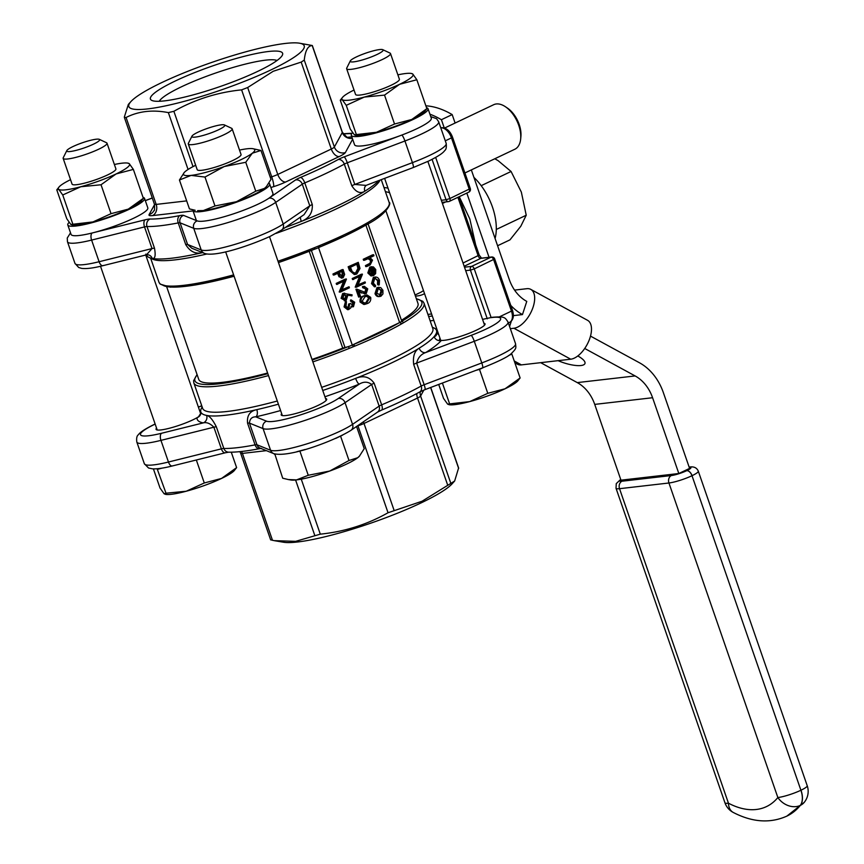 <?xml version="1.0" encoding="UTF-8"?>
<svg xmlns="http://www.w3.org/2000/svg" width="864" height="864" viewBox="0 0 864 864"><rect width="100%" height="100%" fill="white"/><g stroke="black" fill="none" stroke-linecap="round" stroke-linejoin="round"><path stroke-width="1.3" d="M482.555 319.378L492.221 317.293C504.889 316.256 504.9 317.336 508.021 322.024A46.408 7.279 160.9 0 1 474.293 341.28A5.8 1.015 -110.7 0 0 471.15 335.362A40.608 6.372 -19.1 0 0 491.098 317.639M436.169 329.681L436.946 329.486M322.758 390.485A124.708 19.559 -19.1 0 0 355.644 378.389C363.377 375.16 369.544 376.769 374.144 383.195L381.65 404.838A124.708 19.559 -19.1 0 0 403.099 395.258A124.708 19.559 -19.1 0 0 421.178 386.057L413.672 364.414C412.754 356.249 414.59 350.849 419.17 348.192A124.708 19.559 -19.1 0 0 434.128 336.614A5.8 5.53 -139.3 0 0 441.374 340.416A24.073 3.78 -19.1 0 0 476.42 330.167A24.073 3.78 -19.1 0 0 485.05 323.914A24.073 3.78 -19.1 0 0 483.894 323.244M464.918 172.962L514.847 149.234A24.656 14.04 -115.4 0 0 520.679 138.856A24.656 14.04 -115.4 0 0 518.735 125.302A24.656 14.04 -115.4 0 0 505.418 106.736A24.656 14.04 -115.4 0 0 493.69 104.706L444.571 128.045M392.882 230.958L407.29 272.56M378.961 180.511A124.708 19.559 160.9 0 1 364.813 191.214C360.31 194.065 355.979 192.251 351.821 185.771A5.8 0.907 160.9 0 1 352.652 185.339A5.8 0.907 160.9 0 1 354.791 184.442L412.43 162.637A46.408 7.279 -19.1 0 0 429.548 155.434A46.408 7.279 -19.1 0 0 446.17 143.381L438.664 121.727A46.408 7.279 160.9 0 1 422.042 133.78A46.408 7.279 160.9 0 1 404.935 140.994L347.296 162.788L354.791 184.442L366.055 185.393L413.219 167.562A5.8 1.015 -110.7 0 0 412.43 162.637L404.935 140.994A5.8 1.015 69.3 0 0 401.792 135.065A40.608 6.372 -19.1 0 0 416.772 128.758A40.608 6.372 -19.1 0 0 431.309 118.217L428.036 108.734A40.608 6.372 -19.1 0 0 426.535 107.708M366.271 185.317A5.8 4.709 -121.8 0 0 364.813 191.214A124.708 19.559 -19.1 0 1 337.489 205.794A124.708 19.559 -19.1 0 1 301.288 221.4A124.708 19.559 160.9 0 1 285.325 227.48M324.94 396.76A130.507 20.466 160.9 0 0 359.24 384.134C363.722 381.456 367.859 381.564 371.65 384.469L345.049 402.689A46.408 7.279 160.9 0 1 300.704 421.805A46.408 7.279 160.9 0 1 263.077 428.609L249.437 423.112C249.815 418.9 251.932 416.804 255.798 416.848L266.555 421.178A40.608 6.372 -19.1 0 0 299.473 415.228A40.608 6.372 -19.1 0 0 338.278 398.498L359.24 384.134A5.8 1.501 -111.5 0 1 355.644 378.389A124.708 19.559 160.9 0 0 391.846 362.783A124.708 19.559 160.9 0 0 419.17 348.192A5.8 4.709 -121.8 0 0 425.725 352.544L471.15 335.362M413.672 364.414A5.8 0.907 160.9 0 1 416.653 363.074L424.148 384.728L481.788 362.934L474.293 341.28L416.653 363.074C417.971 357.75 420.995 354.24 425.725 352.544A130.507 20.466 160.9 0 0 441.374 340.416A24.073 3.78 -19.1 0 1 439.56 339.671A24.073 3.78 -19.1 0 1 440.046 338.429M432.346 327.197L434.009 327.974A124.708 19.559 -19.1 0 1 436.525 330.394A124.708 19.559 -19.1 0 1 436.666 331.981A124.708 19.559 160.9 0 1 434.128 336.614C436.115 336.301 436.957 334.757 436.666 331.981A5.8 5.713 -172.4 0 0 438.793 334.789M510.786 305.413A53.654 43.297 83.4 0 0 522.472 314.582L526.77 301.396A39.15 31.59 -96.6 0 1 509.317 279.601L471.334 169.916M455.101 123.044L452.174 114.588A101.509 57.802 -115.4 0 0 425.876 105.818M429.916 114.188A101.509 57.802 64.6 0 1 441.407 119.707L444.258 127.937M466.819 193.082L489.046 257.299M505.418 106.736L507.438 108.097A21.751 12.388 64.6 0 1 519.188 124.481A21.751 12.388 64.6 0 1 520.906 136.436L520.679 138.856M441.407 119.707L452.174 114.588M380.063 180.101L379.89 180.436A121.813 19.105 160.9 0 1 336.722 208.699A121.813 19.105 160.9 0 1 276.005 233.399M352.598 132.732A40.608 6.372 -19.1 0 0 351.292 135.313L354.575 144.785A40.608 6.372 -19.1 0 0 401.792 135.065L344.164 156.87A11.599 1.814 -19.1 0 0 338.202 159.527A5.8 4.223 61.2 0 1 344.315 164.117A124.708 19.559 160.9 0 1 326.236 173.318A124.708 19.559 160.9 0 1 304.787 182.898L312.293 204.552C312.779 212.76 309.107 218.376 301.288 221.4A5.8 1.501 -111.5 0 1 300.478 217.091M69.098 222.383A40.608 6.372 -19.1 0 0 67.802 224.964L71.075 234.436A40.608 6.372 -19.1 0 0 92.189 232.978A40.608 6.372 -19.1 0 0 133.272 218.408A40.608 6.372 -19.1 0 0 147.82 207.868L144.536 198.396A40.608 6.372 -19.1 0 0 143.035 197.37M192.942 209.812A40.608 6.372 -19.1 0 0 192.931 210.557L196.214 220.028A40.608 6.372 -19.1 0 0 197.197 220.882A40.608 6.372 -19.1 0 0 258.412 204.001A40.608 6.372 -19.1 0 0 268.92 198.202A40.608 6.372 -19.1 0 0 272.948 193.46L269.676 183.989A40.608 6.372 -19.1 0 0 268.909 183.222M368.075 223.906L401.728 321.062A5.8 0.907 160.9 0 1 401.479 321.473A1.739 1.35 59.6 0 1 403.391 322.812A121.813 19.105 160.9 0 0 424.03 303.199L432.842 328.644A121.813 19.105 160.9 0 1 389.21 360.266A121.813 19.105 160.9 0 1 321.678 387.353M473.915 177.368A46.408 26.417 64.6 0 1 480.805 185.144A46.408 26.417 64.6 0 1 481.777 186.462A46.408 26.417 64.6 0 1 492.448 207.036A46.408 26.417 64.6 0 1 496.303 228.388A46.408 26.417 64.6 0 1 496.282 229.813A46.408 26.417 64.6 0 1 495.083 238.518M522.472 314.582L513.378 315.63M509.576 326.506L511.326 321.149M513.918 328.255A21.751 11.167 -61.4 0 0 533.131 307.012A21.751 11.167 -61.4 0 0 530.777 289.375L587.596 320.328A21.751 11.167 118.6 0 1 589.95 337.954A21.751 11.167 118.6 0 1 570.737 359.208L513.918 328.255L510.332 328.676M530.777 289.375A21.751 11.167 -61.4 0 0 526.824 288.695L514.566 290.11M278.003 261.22A121.813 19.105 -19.1 0 0 314.561 247.633L319.799 245.495A121.813 19.105 -19.1 0 0 345.535 234.133A121.813 19.105 -19.1 0 0 366.433 223.333L368.528 222.124A1.739 1.35 59.6 0 1 368.064 223.916L368.064 223.916A1.739 1.35 59.6 0 1 367.74 224.035A5.8 0.907 -19.1 0 1 366.26 224.953M206.874 253.994A121.813 19.105 160.9 0 1 152.604 259.146L148.986 257.44A124.708 19.559 160.9 0 1 146.47 255.031L145.865 254.081M204.401 253.336A5.8 5.638 -68 0 1 201.226 249.977A46.408 7.279 -19.1 0 0 271.177 230.677A46.408 7.279 -19.1 0 0 283.198 224.046A5.8 4.968 55.6 0 1 281.567 230.051L270.27 236.304C247.871 246.521 214.229 257.278 204.401 253.336L191.808 248.26L187.585 244.469L201.226 249.977L193.73 228.323L180.079 222.826A5.8 0.907 160.9 0 0 178.222 222.923A124.708 19.559 160.9 0 1 146.988 226.519L154.483 248.173C155.844 255.528 155.099 258.952 152.237 258.433A124.708 19.559 -19.1 0 0 202.435 252.655C195.566 254.297 189.994 251.608 185.717 244.577L178.222 222.923A5.8 3.866 -100.9 0 1 179.831 215.6A118.908 18.652 -19.1 0 1 150.044 219.024A11.599 1.814 -19.1 0 0 145.109 219.812L92.189 232.978A5.8 2.851 -104 0 0 91.606 240.084A46.408 7.279 160.9 0 1 67.468 241.747L67.241 238.064L70.524 232.826M145.152 255.085L148.133 254.804A5.8 5.53 101 0 1 152.237 258.433A124.708 19.559 160.9 0 1 148.986 257.44M351.292 135.313A40.608 6.372 -19.1 0 0 373.864 133.477A40.608 6.372 -19.1 0 0 413.489 119.286A40.608 6.372 -19.1 0 0 428.036 108.734M192.931 210.557A40.608 6.372 -19.1 0 0 215.503 208.732A40.608 6.372 -19.1 0 0 255.128 194.53A40.608 6.372 -19.1 0 0 269.676 183.989M67.802 224.964A40.608 6.372 -19.1 0 0 90.364 223.139A40.608 6.372 -19.1 0 0 129.989 208.937A40.608 6.372 -19.1 0 0 144.536 198.396M403.391 322.812L401.306 324.022A121.813 19.105 160.9 0 1 380.398 334.822A121.813 19.105 160.9 0 1 354.661 346.183L349.423 348.322A121.813 19.105 160.9 0 1 312.865 361.908M277.301 401.015A121.813 19.105 160.9 0 1 202.64 408.359L193.828 382.914A121.813 19.105 160.9 0 0 268.499 375.581M156.546 428.09A24.073 3.78 -19.1 0 0 156.06 429.322A24.073 3.78 -19.1 0 0 169.43 428.242A24.073 3.78 -19.1 0 0 192.931 419.818A24.073 3.78 -19.1 0 0 197.078 417.668A5.8 5.713 -172.4 0 0 200.956 413.024L200.837 412.009A124.708 19.559 -19.1 0 1 200.696 410.432A124.708 19.559 160.9 0 1 201.312 408.553L202.133 406.912M200.837 412.009A124.708 19.559 -19.1 0 0 206.604 415.422C209.38 415.724 212.63 419.526 216.346 426.816L223.841 448.47A5.8 0.907 -19.1 0 0 221.378 448.859L213.872 427.205C210.211 423.457 206.669 422.021 203.256 422.896A5.8 5.53 101 0 0 206.604 415.422A124.708 19.559 160.9 0 0 256.802 409.644A124.708 19.559 -19.1 0 0 278.402 404.19M166.007 493.204L164.117 493.787L165.704 494.392A37.703 5.918 -19.1 0 0 186.235 491.238A37.703 5.918 -19.1 0 0 221.54 478.44A37.703 5.918 -19.1 0 0 234.209 470.664L236.617 467.618L221.54 478.44L204.293 482.976L186.235 491.238L166.007 493.204L157.118 468.752M204.293 482.976L196.333 459.994M162.076 468.126L157.723 469.282M236.617 467.618L231.271 452.185M359.683 455.89L357.718 457.726A37.703 5.918 -19.1 0 0 359.348 456.257L364.241 448.664L356.562 426.492M288.425 479.574L290.844 479.984A37.703 5.918 -19.1 0 0 296.568 479.887A37.703 5.918 -19.1 0 0 329.724 471.031A37.703 5.918 -19.1 0 0 357.718 457.726L349.013 460.501L329.724 471.031L308.254 475.276L296.568 479.887L288.425 479.574L282.701 478.213L274.817 453.978M447.617 404.125L449.204 404.73A37.703 5.918 -19.1 0 0 454.928 404.633A37.703 5.918 -19.1 0 0 469.735 401.587A37.703 5.918 -19.1 0 0 505.04 388.789A37.703 5.918 -19.1 0 0 517.709 381.013L520.117 377.968L505.04 388.789L487.793 393.325L469.735 401.587L447.617 404.125L443.545 398.423L438.707 384.437M449.507 403.553L442.4 383.044M487.793 393.325L479.509 369.403L475.978 370.343M342.533 435.175L335.729 438.394M349.013 460.501L340.729 436.579M385.927 210.881L417.992 303.469A116.014 18.198 160.9 0 1 401.447 320.274M511.315 353.603L511.834 354.046L508.507 355.622M483.581 367.47L479.509 369.403M496.303 228.388L496.282 229.813M480.805 185.144L481.777 186.462M570.737 359.208L521.392 364.889A21.751 11.167 118.6 0 1 517.439 364.208L514.868 362.815M338.202 159.527A118.908 18.652 -19.1 0 1 320.965 168.296A118.908 18.652 -19.1 0 1 300.51 177.433A11.599 1.814 -19.1 0 0 295.51 179.982L268.92 198.202A5.8 4.968 55.6 0 1 275.692 202.403L283.198 224.046L309.787 205.826L304.085 214.628L281.567 230.051M366.433 223.333A1.739 1.318 60.3 0 1 365.98 225.115L365.98 225.115A1.739 1.318 60.3 0 1 365.677 225.234A120.074 18.835 160.9 0 1 345.416 235.721M354.359 134.816L355.946 135.421A37.703 5.918 -19.1 0 0 361.67 135.324A37.703 5.918 -19.1 0 0 376.477 132.268A37.703 5.918 -19.1 0 0 411.782 119.48A37.703 5.918 -19.1 0 0 424.451 111.704L426.859 108.659L411.782 119.48L394.535 124.016L376.477 132.268L354.359 134.816L350.287 129.114L340.286 100.213L342.695 97.168A37.703 5.918 -19.1 0 0 342.176 99.63L346.248 105.343L356.249 134.244M339.217 156.557L285.692 181.991A8.705 4.957 64.6 0 1 277.776 174.452L331.301 149.029L301.19 62.1L304.268 60.102L334.368 147.031A8.705 1.361 160.9 0 1 331.301 149.029A8.705 4.957 -115.4 0 0 339.217 156.557A17.399 2.732 -19.1 0 0 345.362 152.561L352.652 139.212M188.06 169.474L168.361 112.612L173.869 111.294L193.018 166.612M184.205 172.552L179.442 180.004L191.128 175.392L204.984 177.055L224.284 166.525L245.754 162.292L252.277 153.23L260.971 150.455L270.983 179.356L266.425 186.581L264.46 188.417L255.755 191.192L236.466 201.712L214.996 205.956L203.31 210.578L197.586 210.665A37.703 5.918 -19.1 0 0 203.31 210.578A37.703 5.918 -19.1 0 0 236.466 201.712A37.703 5.918 -19.1 0 0 264.46 188.417A37.703 5.918 -19.1 0 0 266.09 186.948A37.703 5.918 -19.1 0 0 266.231 186.786M241.618 89.867L247.676 87.523L277.776 174.452A8.705 1.361 160.9 0 1 271.717 176.796L241.618 89.867C217.544 92.286 194.962 99.425 173.869 111.294M345.362 152.561A8.705 8.467 -151.4 0 1 334.368 147.031L342.306 132.484L312.206 45.565C307.951 45.695 305.305 50.544 304.268 60.102M299.527 43.2A92.804 14.558 -19.1 0 0 162.065 82.447A92.804 14.558 -19.1 0 0 130.896 101.596A92.804 14.558 -19.1 0 0 169.625 104.976A92.804 14.558 -19.1 0 0 270.972 69.908A92.804 14.558 -19.1 0 0 299.527 43.2L312.325 45.522L342.349 132.224A8.705 1.361 160.9 0 1 342.306 132.484A8.705 8.467 -151.4 0 0 352.318 138.272M301.19 62.1L273.208 71.28L247.676 87.523M168.361 112.612C152.647 109.544 138.542 111.175 126.079 117.482L124.394 117.482L154.418 204.185A8.705 1.361 160.9 0 0 156.179 204.412L186.678 200.891M128.282 209.131A37.703 5.918 -19.1 0 0 140.951 201.355L143.359 198.31L128.282 209.131L111.035 213.667L92.988 221.929A37.703 5.918 -19.1 0 0 128.282 209.131M70.859 224.478L72.446 225.083A37.703 5.918 -19.1 0 0 92.988 221.929L70.859 224.478L66.798 218.765L56.786 189.864L59.195 186.818A37.703 5.918 -19.1 0 0 58.676 189.292L62.748 194.994L72.749 223.895M124.351 116.996L128.347 104.404L130.896 101.596M319.799 245.495A1.739 0.594 67.6 0 1 319.81 247.061A1.739 0.594 67.6 0 1 319.702 247.082L318.524 247.633L352.274 345.071L353.441 344.52A1.739 0.594 67.6 0 1 354.661 346.183M416.405 298.879A120.074 18.835 -19.1 0 1 401.479 321.473A5.8 0.907 160.9 0 1 399.643 322.564L399.427 322.672A120.074 18.835 -19.1 0 1 353.441 344.52L399.427 322.672A1.739 1.318 60.3 0 1 401.306 324.022M280.606 410.54A130.507 20.466 160.9 0 1 255.798 416.848A5.8 3.262 77.1 0 0 256.802 409.644C249.836 411.08 246.769 415.606 247.579 423.22L255.074 444.874A5.8 0.907 -19.1 0 1 256.943 444.766L270.583 450.263A46.408 7.279 -19.1 0 0 308.2 443.459A46.408 7.279 -19.1 0 0 352.555 424.343A5.8 4.968 55.6 0 1 350.924 430.348C334.508 440.737 288.868 458.006 273.758 453.622A5.8 5.638 -68 0 1 270.583 450.263L263.077 428.609A5.8 5.638 -68 0 1 266.555 421.178M200.394 412.906A24.073 3.78 -19.1 0 1 200.956 413.057A5.8 5.713 -172.4 0 0 200.956 413.014L198.515 416.804A24.073 3.78 -19.1 0 1 197.078 417.668A130.507 20.466 160.9 0 0 203.256 422.896L161.546 433.264A40.608 6.372 -19.1 0 1 154.98 424.192A40.608 6.372 -19.1 0 1 155.174 424.094M200.297 412.614A5.8 5.53 -139.3 0 0 200.912 412.301M164.117 493.787L160.056 488.074L153.403 468.893M430.736 387.461L458.611 467.942L454.648 481.021L422.096 501.217L388.044 512.741C367.222 524.513 344.639 531.662 320.296 534.157L295.639 541.35L274.212 540.648L270.788 539.86M305.068 449.496L296.849 451.71M275.54 454.162L274.417 454.291M308.254 475.276L299.97 451.343M520.117 377.968L511.834 354.046M459.238 196.679L469.843 219.002L475.664 244.879M496.616 229.306L526.23 215.233L520.798 226.26L509.976 239.857L497.588 245.743M526.23 215.233L521.338 192.078L511.078 171.482L481.464 185.544M511.078 171.482L498.064 160.628L494.791 158.76M433.814 320.436L430.153 320.857M352.102 305.802L352.728 302.821L350.492 301.093L350.557 300.013M353.473 306.72L351.13 306.266L350.784 307.876L348.635 309.56L345.082 306.763L346.453 301.666L346.032 306.342L348.97 308.34L349.672 303.901L350.611 303.458L353.117 305.683L353.754 302.702L351.162 299.938L354.683 302.238L353.473 306.72L351.076 306.947M348.635 309.56L347.609 309.679L344.066 306.882L345.427 301.784L346.453 301.666M347.944 308.459L348.656 304.02L350.611 303.458M342.673 293.522L344.617 293.144L342.673 293.522L341.096 298.307L345.125 300.564M351.907 295.888L347.177 294.613L347.674 295.758L346.151 300.445L342.112 298.188L343.688 293.404L352.123 294.862L351.907 295.888L347.393 295.067M364.846 304.344L363.82 304.463L360.072 302.022C359.683 298.847 360.839 296.816 363.539 295.92L367.06 294.98L370.678 297.356C371.099 300.564 369.954 302.638 367.254 303.588L364.846 304.344L361.098 301.903L360.072 302.022M376.931 287.669L378.961 287.258L376.931 287.669L374.998 293.641C376.088 296.201 377.741 297.097 379.933 296.341M366.8 266.512L366.444 265.475L371.056 263.153L371.617 260.366L368.863 258.358L364.619 260.194L363.593 260.312L363.236 259.276L372.589 254.837L373.615 254.718L373.972 255.744L370.019 257.623L372.503 260.15L370.202 264.892L366.8 266.512L365.785 266.62L365.429 265.594L370.03 263.272L370.591 260.485L367.848 258.476M372.038 275.821L368.852 272.83L370.829 266.987L373.388 266.9L375.764 269.579L375.613 273.575L373.626 275.584L371.023 268.088L369.63 272.311L372.103 274.73L372.038 275.821L371.012 275.94L367.837 272.948L369.803 267.106L371.855 266.684L369.803 267.106M373.626 275.584L372.6 275.702L370.192 268.736M373.334 277.409L375.311 277.009L373.334 277.409L371.531 283.619L374.425 286.805L375.451 286.697L372.557 283.5L371.531 283.619M372.557 283.5L374.35 277.29C376.661 276.556 378.378 277.56 379.48 280.314L379.242 284.893L378.227 285.001L377.503 284.342L377.611 280.746L374.998 278.197M355.331 274.417L354.305 274.536L349.38 270.346L348.149 266.792L358.279 262.343L360.018 268.445L356.864 273.964L355.331 274.417L350.395 270.227L349.164 266.674L348.149 266.792M365.051 281.88L365.407 282.906L356.292 287.237L360.752 276.059L352.577 279.569L352.22 278.543L361.336 274.212L362.426 274.309L357.88 285.293L365.051 281.88L358.063 284.828M356.292 287.237L355.19 287.129L359.543 276.631M364.684 292.799L365.774 289.397L363.874 287.593M366.239 293.63L362.167 292.874L358.733 291.157L360.58 296.492L359.651 296.935L356.951 289.148L365.807 292.637L366.79 289.278L362.75 287.734L362.394 286.708L363.334 286.448L364.349 286.33L367.751 288.889L366.239 293.63L364.392 293.998M365.213 293.749L359.003 291.913M359.651 296.935L358.625 297.054L355.936 289.267L356.951 289.148M343.084 277.776L339.984 276.588L338.537 272.927L334.336 274.925L333.31 275.044L332.953 274.018L342.068 269.676L343.094 269.568L344.639 274.482L343.084 277.776L341.28 278.132M342.068 277.895L338.958 276.707L337.63 273.359M349.045 286.751L349.402 287.777L340.286 292.108L344.747 280.919L336.56 284.44L336.204 283.414L345.33 279.083L346.421 279.18L341.863 290.164L349.045 286.751L342.058 289.699M340.286 292.108L339.185 291.989L343.537 281.502M314.561 247.633L314.55 249.178A120.074 18.835 160.9 0 1 278.478 262.58L315.155 248.983A5.8 0.907 -19.1 0 0 318.524 247.633A1.739 0.551 63.6 0 0 318.362 246.143M103.442 265.453A5.8 2.851 -104 0 1 102.967 265.669L146.48 254.848L152.021 248.573L144.526 226.919A5.8 2.851 -104 0 1 145.109 219.812M195.167 210.265L189.454 208.904L179.442 180.004M353.192 346.734A1.739 0.594 71.9 0 0 352.274 345.071A5.8 0.907 160.9 0 1 348.289 346.615L349.423 348.322M281.686 413.672A24.073 3.78 -19.1 0 0 281.189 414.914A24.073 3.78 -19.1 0 0 294.57 413.824A24.073 3.78 -19.1 0 0 318.06 405.41A24.073 3.78 -19.1 0 0 326.689 399.157A24.073 3.78 -19.1 0 0 325.534 398.498M274.212 540.648L283.478 542.225A92.804 14.558 -19.1 0 0 420.93 502.978A92.804 14.558 -19.1 0 0 452.099 483.829L454.648 481.021M540.68 362.675L577.271 382.601A39.15 31.59 -96.6 0 1 594.724 404.395L620.968 480.179L678.823 473.515L689.591 468.396L663.347 392.612A53.654 43.297 83.4 0 0 639.425 362.75L590.501 336.107M584.723 348.484L635.126 375.937A39.15 31.59 -96.6 0 1 652.579 397.732L678.823 473.515M558.09 360.666A20.304 5.918 -161.9 0 0 580.964 365.526A20.304 5.918 -161.9 0 0 584.971 363.485A20.304 5.918 -161.9 0 0 577.822 355.957M361.098 301.903C360.709 298.728 361.854 296.698 364.554 295.801L363.539 295.92M349.672 303.901L348.656 304.02M379.242 284.893L377.503 284.342M378.518 284.234L378.637 280.627L377.611 280.746M334.336 274.925L333.979 273.899L332.953 274.018M333.979 273.899L343.094 269.568M366.444 265.475L365.429 265.594M380.948 296.222C378.756 296.978 377.114 296.082 376.024 293.522L377.946 287.561L380.711 287.582L382.914 290.25L382.925 293.954L380.948 296.222L378.929 296.633M337.586 284.321L337.23 283.295L336.204 283.414M368.852 272.83L367.837 272.948M337.23 283.295L346.345 278.964M366.79 289.278L365.774 289.397M364.414 287.464L362.394 286.708M364.554 295.801L367.06 294.98M345.082 306.763L344.066 306.882M339.984 276.588L338.958 276.707M356.206 287.01L355.19 287.129M371.056 263.153L370.03 263.272M371.617 260.366L370.591 260.485M340.2 291.881L339.185 291.989M353.592 279.461L353.236 278.424L352.22 278.543M346.151 300.445L344.293 300.802M342.112 298.188L341.096 298.307M378.637 280.627L374.782 278.284L373.378 283.133L375.602 285.617L375.451 286.697M351.518 300.974L350.492 301.093M353.754 302.702L352.728 302.821M353.236 278.424L362.351 274.093M375.527 278.068L374.782 278.284M376.024 293.522L374.998 293.641M364.619 260.194L364.262 259.168L363.236 259.276M364.262 259.168L373.615 254.718M363.42 286.589L364.349 286.33M312.217 360.018A120.074 18.835 -19.1 0 0 348.289 346.615A5.8 0.907 160.9 0 1 344.984 347.458L342.738 348.116A116.014 18.198 160.9 0 1 312.001 359.424M349.164 266.674L358.279 262.343M340.286 100.213L342.176 99.63A37.703 5.918 -19.1 0 0 364.295 97.081L384.523 95.116L399.6 84.294L416.848 79.758L412.787 74.045L411.199 73.44A37.703 5.918 -19.1 0 0 405.475 73.537A37.703 5.918 -19.1 0 0 397.883 74.844M416.848 79.758L426.859 108.659M384.523 95.116L394.535 124.016M346.248 105.343L364.295 97.081A37.703 5.918 -19.1 0 0 399.6 84.294A37.703 5.918 -19.1 0 0 412.787 74.045A37.703 5.918 -19.1 0 0 411.199 73.44M268.456 51.505A69.941 10.973 -19.1 0 0 188.244 75.222A69.941 10.973 -19.1 0 0 151.826 100.418A69.941 10.973 -19.1 0 0 164.581 100.861A69.941 10.973 -19.1 0 0 234.922 81.119A69.941 10.973 -19.1 0 0 282.344 55.231A69.941 10.973 -19.1 0 0 268.456 51.505M204.984 177.055L214.996 205.956M260.971 150.455L252.839 148.684A37.703 5.918 -19.1 0 0 247.115 148.781A37.703 5.918 -19.1 0 0 239.522 150.088M245.754 162.292L255.755 191.192M62.748 194.994L80.795 186.743L101.034 184.766L116.1 173.945L133.358 169.409L129.287 163.696L127.699 163.091A37.703 5.918 -19.1 0 0 114.383 164.495M133.358 169.409L143.359 198.31M56.786 189.864L58.676 189.292A37.703 5.918 -19.1 0 0 65.988 189.799A37.703 5.918 -19.1 0 0 80.795 186.743A37.703 5.918 -19.1 0 0 116.1 173.945A37.703 5.918 -19.1 0 0 129.287 163.696A37.703 5.918 -19.1 0 0 127.699 163.091M101.034 184.766L111.035 213.667M267.602 373.01A116.014 18.198 160.9 0 1 198.742 379.393L166.687 286.805M342.511 271.037L339.476 272.484L340.146 274.493L342.727 276.75L343.235 273.132L342.511 271.037M364.457 303.21L366.898 302.551L369.76 297.832L367.07 296.114L364.921 296.827L362.048 301.493L364.9 303.178M346.658 295.985L344.012 294.44L343.073 297.799L345.74 299.441L346.658 295.985L342.986 294.559M350.46 267.257L352.285 271.739L355.32 273.294L356.508 272.938L358.949 268.261L357.707 263.812L350.46 267.257M371.887 267.808L374.08 274.169L374.965 270.022L373.594 268.164L371.887 267.808M382.093 290.628L378.302 288.587L376.844 293.134L380.592 295.196L382.093 290.628L381.078 290.747L378.562 288.479M379.08 288.36L378.302 288.587M379.847 295.412L380.592 295.196L379.566 295.315L381.078 290.747M354.035 90.029A37.703 5.918 -19.1 0 0 342.695 97.168M277.031 60.491A63.212 9.914 -19.1 0 0 265.626 60.156A63.212 9.914 -19.1 0 0 202.316 77.9A63.212 9.914 -19.1 0 0 159.257 101.282M195.674 165.272A37.703 5.918 -19.1 0 0 185.965 170.942A37.703 5.918 -19.1 0 0 184.334 172.411A37.703 5.918 -19.1 0 0 191.128 175.392A37.703 5.918 -19.1 0 0 224.284 166.525A37.703 5.918 -19.1 0 0 241.24 159.538A37.703 5.918 -19.1 0 0 252.277 153.23A37.703 5.918 -19.1 0 0 252.839 148.684M70.535 179.68A37.703 5.918 -19.1 0 0 59.195 186.818M341.712 276.869L342.22 273.251L341.604 271.469M366.898 302.551L365.882 302.67L368.734 297.95L366.52 296.212M369.76 297.832L368.734 297.95M363.442 303.329L365.882 302.67M344.725 299.56L345.643 296.104M356.508 272.938L355.493 273.056L357.923 268.38L356.789 264.254M358.949 268.261L357.923 268.38M354.823 273.305L355.493 273.056M373.81 273.37L373.939 270.14L371.952 268.002M374.965 270.022L373.939 270.14M373.594 268.164L372.568 268.283M382.795 49.68L390.031 53.082A23.198 3.64 160.9 0 1 390.496 53.536L399.406 79.25A23.198 3.64 160.9 0 1 391.09 85.266A23.198 3.64 160.9 0 1 368.453 93.388A23.198 3.64 160.9 0 1 355.558 94.435L346.648 68.72A23.198 3.64 160.9 0 1 346.745 68.072L350.32 60.923A17.399 2.732 -19.1 0 0 358.754 60.912A17.399 2.732 -19.1 0 0 376.909 54.54A17.399 2.732 -19.1 0 0 382.795 49.68A17.399 2.732 -19.1 0 0 356.486 56.884A17.399 2.732 -19.1 0 0 350.32 60.923M224.435 124.924L231.671 128.326A23.198 3.64 160.9 0 1 232.135 128.779L241.045 154.494A23.198 3.64 160.9 0 1 232.729 160.52A23.198 3.64 160.9 0 1 210.092 168.631A23.198 3.64 160.9 0 1 197.197 169.679L188.287 143.964A23.198 3.64 160.9 0 1 188.384 143.316L191.959 136.166A17.399 2.732 -19.1 0 0 200.394 136.156A17.399 2.732 -19.1 0 0 218.549 129.784A17.399 2.732 -19.1 0 0 224.435 124.924A17.399 2.732 -19.1 0 0 198.126 132.138A17.399 2.732 -19.1 0 0 191.959 136.166M99.295 139.331L106.531 142.744A23.198 3.64 160.9 0 1 107.006 143.186L115.906 168.901A23.198 3.64 160.9 0 1 107.59 174.928A23.198 3.64 160.9 0 1 84.953 183.038A23.198 3.64 160.9 0 1 72.058 184.086L63.158 158.371A23.198 3.64 160.9 0 1 63.245 157.734L66.83 150.584A17.399 2.732 -19.1 0 0 75.254 150.574A17.399 2.732 -19.1 0 0 93.409 144.191A17.399 2.732 -19.1 0 0 99.295 139.331A17.399 2.732 -19.1 0 0 72.997 146.545A17.399 2.732 -19.1 0 0 66.83 150.584M390.496 53.536A23.198 3.64 160.9 0 1 382.19 59.562A23.198 3.64 160.9 0 1 359.543 67.673A23.198 3.64 160.9 0 1 346.648 68.72M232.135 128.779A23.198 3.64 160.9 0 1 223.83 134.806A23.198 3.64 160.9 0 1 201.182 142.916A23.198 3.64 160.9 0 1 188.287 143.964M107.006 143.186A23.198 3.64 160.9 0 1 98.69 149.213A23.198 3.64 160.9 0 1 76.043 157.324A23.198 3.64 160.9 0 1 63.158 158.371M427.918 314.41L431.59 313.988M383.994 187.564A58.007 33.026 64.6 0 1 388.012 188.147M424.548 293.674A58.007 33.026 64.6 0 1 415.422 296.06M487.285 318.838L470.416 270.119L465.685 270.659M441.32 200.286L446.051 199.746L432.065 159.365M435.672 157.432L449.896 198.526L470.318 188.557L452.509 137.138C450.058 130.907 446.396 127.753 441.526 127.667A2.905 2.344 -96.6 0 0 440.921 127.85L440.921 127.85A11.599 6.61 -115.4 0 1 451.472 137.884L452.509 137.138M468.515 192.218A2.905 1.652 -115.4 0 0 468.828 192.132L449.442 201.334A2.905 2.905 0 0 1 448.535 201.604A2.905 2.344 83.4 0 1 446.051 199.746L449.896 198.526A2.905 1.652 64.6 0 1 449.442 201.334A2.905 1.652 64.6 0 1 449.14 201.431A2.905 2.344 83.4 0 1 448.535 201.604L442.033 202.349M464.486 267.203L471.625 266.382A2.905 1.652 64.6 0 1 474.271 268.898L470.416 270.119A2.905 2.344 -96.6 0 1 471.625 266.382L491.011 257.18L480.805 258.347A2.905 1.652 64.6 0 1 478.159 255.841L457.898 197.327M512.492 310.36C514.274 316.062 513.324 320.069 509.63 322.38A11.599 6.61 -115.4 0 0 511.456 311.116L512.492 310.36L494.694 258.93L474.271 268.898L491.141 317.617M415.055 295.013L420.163 292.583A55.102 31.374 -115.4 0 0 423.468 290.552M389.61 192.758A55.102 31.374 -115.4 0 0 385.409 191.657M436.406 330.102A130.507 20.466 160.9 0 1 437.206 330.232M499.403 316.84L511.456 311.116L493.646 259.686A2.905 1.652 -115.4 0 0 491.011 257.18A2.905 2.344 83.4 0 1 491.616 256.997L481.41 258.174A2.905 2.344 83.4 0 0 480.805 258.347L464.162 266.263M470.318 188.557A2.905 2.905 0 0 1 468.828 192.132A2.905 1.652 -115.4 0 0 469.282 189.313L451.472 137.884L445.284 140.832M481.561 258.174L479.207 255.085L463.039 263.023M445.684 201.928L442.422 203.483M413.046 167.551A5.8 1.015 -110.7 0 0 413.219 167.562L428.63 161.06C441.288 154.85 443.696 152.01 444.722 150.563C446.17 149.569 446.645 147.172 446.17 143.381M515.527 343.667C515.992 348.235 516.791 348.181 510.991 353.862C507.805 356.886 498.334 361.552 482.576 367.848A5.8 1.015 69.3 0 0 481.788 362.934A46.408 7.279 -19.1 0 0 515.527 343.667L508.021 322.024M154.559 204.628L149.094 214.628A17.399 2.732 -19.1 0 0 152.528 215.6A8.705 7.02 83.4 0 0 156.179 204.412L126.079 117.482M347.587 137.322L349.866 137.052A17.399 2.732 -19.1 0 1 351.864 136.944M270.896 187.52L273.564 186.667A17.399 2.732 -19.1 0 0 285.692 181.991M193.061 210.924L152.528 215.6M351.81 133.618A118.908 18.652 -19.1 0 0 343.213 133.996M152.28 198.04L145.325 200.675M185.717 244.577A5.8 0.907 160.9 0 1 187.585 244.469L180.079 222.826A5.8 5.638 -68 0 1 183.546 215.384A11.599 1.814 -19.1 0 0 179.831 215.6M183.546 215.384L197.197 220.882A5.8 5.638 -68 0 0 193.73 228.323A46.408 7.279 160.9 0 0 263.682 209.023A46.408 7.279 160.9 0 0 275.692 202.403L302.292 184.172A5.8 0.907 160.9 0 1 303.793 183.341A5.8 0.907 160.9 0 1 304.787 182.898A5.8 2.225 67.1 0 0 300.51 177.433M351.821 185.771L344.315 164.117A5.8 0.907 160.9 0 1 345.157 163.685A5.8 0.907 160.9 0 1 347.296 162.788A5.8 1.015 69.3 0 0 344.164 156.87M368.528 222.124A121.813 19.105 -19.1 0 0 389.167 202.511C391.306 202.09 388.822 212.89 368.064 223.916L366.131 225.029A1.739 1.328 61.2 0 1 366.055 225.072M295.51 179.982A5.8 4.968 55.6 0 1 302.292 184.172L309.787 205.826A5.8 0.907 160.9 0 1 311.288 204.995A5.8 0.907 160.9 0 1 312.293 204.552M154.483 248.173A5.8 0.907 160.9 0 0 152.021 248.573L99.101 261.727A5.8 2.851 -104 0 0 102.967 265.669C93.582 268.088 86.443 268.996 81.551 268.369L78.7 267.494L74.974 263.401A46.408 7.279 -19.1 0 0 99.101 261.727L91.606 240.084L144.526 226.919A5.8 0.907 160.9 0 1 146.988 226.519A5.8 5.281 -88.7 0 1 150.044 219.024M273.564 186.667A8.705 1.458 72.5 0 0 271.717 176.796L270.259 177.26M348.505 137.506A8.705 7.02 83.4 0 0 349.866 137.052M149.094 214.628A8.705 8.467 -151.4 0 0 153.922 210.676C154.548 211.032 154.71 208.861 154.418 204.185M338.278 398.498A5.8 4.968 55.6 0 1 345.049 402.689L352.555 424.343L379.145 406.112A5.8 0.907 -19.1 0 1 380.646 405.292A5.8 0.907 -19.1 0 1 381.65 404.838A5.8 2.225 67.1 0 1 381.499 410.13C396.349 403.855 409.093 397.796 419.72 391.964A5.8 4.223 61.2 0 0 421.178 386.057A5.8 0.907 -19.1 0 1 422.01 385.636A5.8 0.907 -19.1 0 1 424.148 384.728A5.8 1.015 69.3 0 1 424.937 389.653L419.72 391.964M374.144 383.195A5.8 0.907 -19.1 0 0 371.65 384.469L379.145 406.112A5.8 4.968 55.6 0 1 377.525 412.117L350.924 430.348M273.758 453.622L260.107 448.124A5.8 5.638 -68 0 1 256.943 444.766L249.437 423.112A5.8 0.907 -19.1 0 0 247.579 423.22M261.338 448.416L259.664 448.654A5.8 3.866 -100.9 0 1 255.074 444.874A124.708 19.559 -19.1 0 1 223.841 448.47A5.8 5.281 -88.7 0 0 228.647 452.185L225.245 452.801A5.8 2.851 -104 0 1 221.378 448.859L168.458 462.024A46.408 7.279 -19.1 0 1 144.331 463.698L148.543 468.007L152.442 468.839C157.183 469.076 163.814 468.115 172.325 465.966A5.8 2.851 -104 0 1 168.458 462.024L160.952 440.37A46.408 7.279 160.9 0 1 136.825 442.044L144.331 463.698M388.044 512.741L357.944 425.812L357.21 426.038M416.815 393.541A8.705 4.957 -115.4 0 0 417.528 398.034L364.003 423.468A8.705 1.361 -19.1 0 1 357.944 425.812A8.705 1.458 72.5 0 0 357.869 425.585M266.393 450.652L242.406 453.416A8.705 7.02 83.4 0 0 241.499 451.483M394.103 510.397L364.003 423.468A8.705 4.957 64.6 0 1 363.528 421.718M239.922 451.656L240.646 453.2A8.705 1.361 -19.1 0 0 242.406 453.416L272.506 540.346M423.857 390.074L420.595 396.036L450.695 482.965M420.282 391.673A8.705 8.467 -151.4 0 0 420.595 396.036A8.705 1.361 -19.1 0 1 417.528 398.034L447.628 484.963M172.8 465.75A5.8 2.851 -104 0 1 172.325 465.966L225.245 452.801M514.242 360.99L521.392 364.889M366.617 223.236A1.739 1.328 61.2 0 1 366.131 225.04L345.254 235.829L318.805 247.504M150.649 258.228L158.965 282.226A121.813 19.105 -19.1 0 0 233.626 274.892M365.915 225.158L399.643 322.564A1.739 1.318 59.2 0 1 401.479 323.924M200.189 412.301A130.507 20.466 160.9 0 1 200.75 411.707M301.255 479.164L320.296 534.157M458.644 468.428L430.618 387.504M314.798 535.475L295.585 479.984M216.346 426.816A5.8 0.907 -19.1 0 0 213.872 427.205L160.952 440.37A5.8 2.851 -104 0 1 161.546 433.264M234.09 276.232A120.074 18.835 160.9 0 1 162.616 285.055M345.071 235.883A120.074 18.835 160.9 0 1 319.885 247.007M197.154 374.803A120.074 18.835 -19.1 0 0 267.829 373.669M201.766 405.842L198.396 407.117M635.126 375.937L577.271 382.601M369.576 263.995L368.561 264.103M338.818 273.748L337.802 273.856M362.167 292.874L361.141 292.993M350.395 270.227L349.38 270.346M311.396 250.463L344.984 347.458M652.579 397.732L594.724 404.395M689.213 467.294A11.545 1.814 160.9 0 1 686.804 470.642L686.718 470.686A11.545 1.814 160.9 0 1 671.371 475.535L621.961 481.226A11.545 1.814 160.9 0 1 620.762 479.585M342.738 348.116L309.215 251.327M686.718 470.686A5.8 3.305 64.6 0 1 691.999 475.708L800.917 790.247L691.999 475.708A17.345 2.722 160.9 0 1 668.941 482.998L619.531 488.689A17.345 2.722 160.9 0 1 616.021 488.246L616.27 483.613L620.698 479.38M689.159 467.143A5.8 4.676 -96.6 0 1 689.818 467.003C694.03 466.42 696.859 467.813 698.296 471.161A17.345 2.722 -19.1 0 1 692.086 475.664A5.8 3.305 -115.4 0 0 686.804 470.642M621.961 481.226A5.8 4.676 83.4 0 0 619.531 488.689L728.449 803.218A17.345 2.722 160.9 0 1 724.939 802.775L616.021 488.246M724.939 802.775A17.345 17.345 0 0 0 733.288 812.473A17.345 11.372 117.6 0 1 728.449 803.218A95.764 54.529 -115.4 0 0 777.859 797.537L668.941 482.998A5.8 4.676 -96.6 0 1 671.371 475.535M343.235 273.132L342.22 273.251M357.988 264.622L356.962 264.74M800.917 790.247A17.345 2.722 160.9 0 1 777.859 797.537A17.345 13.77 39.2 0 0 800.248 805.432A113.108 64.4 64.6 0 1 786.78 816.156L786.866 816.113A113.108 64.4 -115.4 0 0 800.334 805.399L800.248 805.432A17.345 9.871 64.6 0 0 800.917 790.247M786.823 816.134A113.108 64.4 -115.4 0 0 786.866 816.113L804.254 802.343A17.345 13.77 39.2 0 1 800.334 805.399A17.345 9.871 64.6 0 0 801.004 790.204A17.345 2.722 -19.1 0 0 807.214 785.7L698.296 471.161M432.302 316.051L428.63 316.472M440.759 127.764L441.526 127.667M479.207 255.085L459.011 196.787M436.525 330.394L437.13 331.344M494.694 258.93A2.905 2.905 0 0 0 491.616 256.997M509.63 322.38L508.356 322.985M438.664 121.727L436.59 118.703L430.758 116.597M381.251 179.647L389.167 202.511M352.123 133.229L343.073 133.769M152.258 197.964L145.292 200.599M342.349 132.224C346.658 137.268 348.786 139.028 348.743 137.527L348.052 137.581M377.525 412.117L381.499 410.13M482.576 367.848L424.937 389.653M259.664 448.654C246.812 451.138 236.466 452.315 228.647 452.185M424.03 303.199L422.852 301.32L416.308 298.62M427.864 161.428L484.553 325.145M384.62 178.373L440.705 340.33M240.646 453.2L270.67 539.903M234.101 276.253L195.588 284.947L170.402 287.172L160.142 284.105L158.965 282.226M74.974 263.401L67.468 241.747M197.068 374.544L193.601 380.722L193.828 382.914M201.744 405.778L198.374 407.052M155.131 423.997L154.364 424.364C141.61 430.618 139.277 433.458 138.305 434.808C136.825 435.888 136.328 438.307 136.825 442.044M689.818 467.003L689.137 467.078M145.735 255.031L200.75 413.921M100.516 266.263L157.205 429.991M225.655 251.856L282.344 415.573M269.503 236.671L326.192 400.399M733.288 812.473C752.36 822.323 770.191 823.543 786.78 816.156M804.254 802.343A17.345 17.345 0 0 0 807.214 785.7"/></g></svg>
